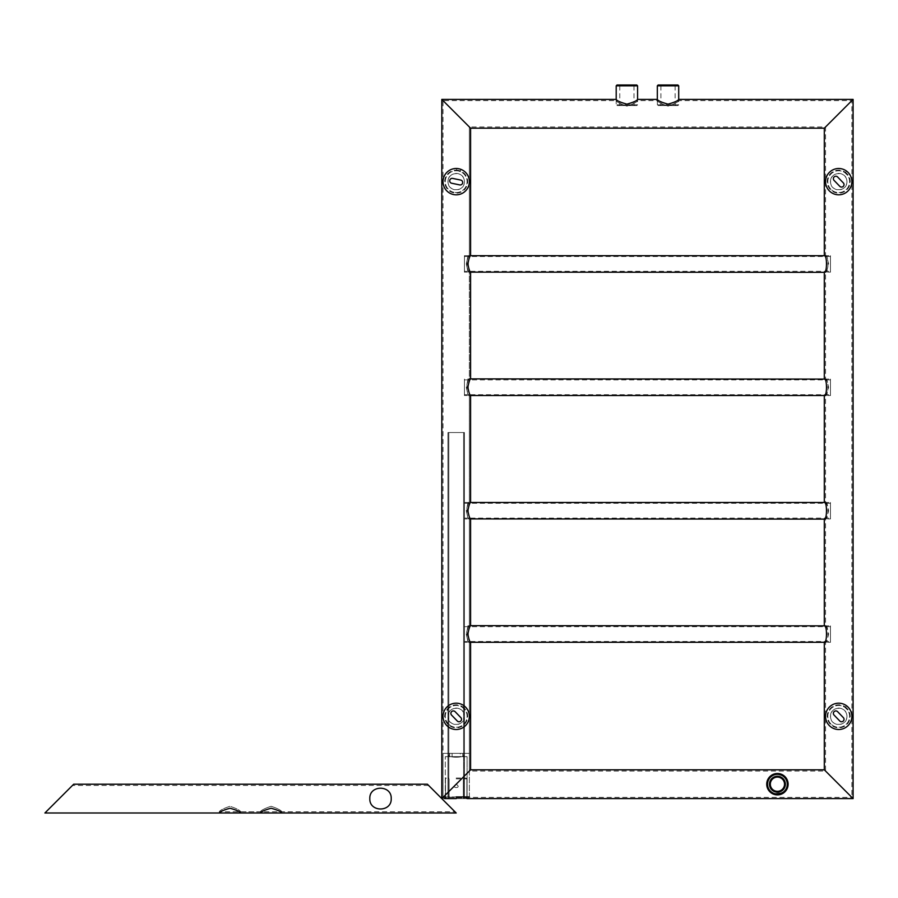 <?xml version="1.0" encoding="UTF-8"?>
<svg xmlns="http://www.w3.org/2000/svg" width="898" height="898" viewBox="0 0 898 898"><rect width="100%" height="100%" fill="white"/><g stroke="black" fill="none" stroke-linecap="round" stroke-linejoin="round"><path stroke-width="0.67" stroke-dasharray="4.49 3.37" d="M678.708 100.632C678.046 102.103 674.488 103.932 668.033 106.121C661.557 103.944 657.987 102.114 657.325 100.632C657.987 102.103 661.545 103.932 668.011 106.121C674.477 103.932 678.046 102.103 678.708 100.632L851.865 100.632L851.865 797.368L825.543 771.045L469.362 771.045L443.04 797.368L469.362 771.045L443.04 797.368L469.362 771.045L443.04 797.368L469.362 771.045L443.04 797.368L851.865 797.368L825.543 771.045L825.543 642.519C826.452 642.025 827.473 639.208 828.596 634.089C827.473 628.959 826.452 626.142 825.543 625.648L825.543 519.123C826.452 518.629 827.473 515.822 828.596 510.693C827.473 505.563 826.452 502.757 825.543 502.263L825.543 395.737C826.452 395.243 827.473 392.437 828.596 387.307C827.473 382.178 826.452 379.36 825.543 378.877L825.543 272.352C826.452 271.858 827.473 269.041 828.596 263.911C827.473 258.781 826.452 255.975 825.543 255.481L825.543 126.955L469.362 126.955L443.04 100.632L469.362 126.955L443.04 100.632L469.362 126.955L443.04 100.632L469.362 126.955L469.362 255.481C466.129 254.965 466.129 272.857 469.362 272.352C468.442 271.858 467.431 269.041 466.309 263.911C467.431 258.781 468.453 255.975 469.362 255.481L469.362 126.955L469.362 255.481C466.129 254.965 466.129 272.857 469.362 272.352C468.442 271.858 467.431 269.041 466.309 263.911C467.431 258.781 468.453 255.975 469.362 255.481C466.129 254.965 466.129 272.857 469.362 272.352C468.442 271.858 467.431 269.041 466.309 263.911C467.431 258.781 468.453 255.975 469.362 255.481M468.711 771.685L443.242 797.166L469.362 771.045L469.362 642.519C468.442 642.025 467.431 639.208 466.309 634.089C467.431 628.959 468.453 626.142 469.362 625.648L469.362 519.123C468.442 518.629 467.431 515.822 466.309 510.693C467.431 505.563 468.453 502.757 469.362 502.263L469.362 395.737C468.442 395.243 467.431 392.437 466.309 387.307C467.431 382.178 468.453 379.36 469.362 378.877L469.362 272.352L470.597 272.352C467.701 272.88 467.69 254.965 470.597 255.481C467.69 254.965 467.701 272.88 470.597 272.352C467.701 272.88 467.69 254.965 470.597 255.481M768.082 779.004L768.632 778.117M784.145 775.894L784.886 776.557M786.738 778.948L787.209 779.902M787.872 781.945L788.051 783.045M787.625 787.411L787.243 788.433M783.404 793.069L785.615 791.071M775.277 794.685L770.911 792.687M769.956 791.868L766.78 785.312M467.095 798.603L467.095 756.655L467.095 798.603L467.095 756.655L445.296 756.655L467.095 756.655L445.296 756.655L467.095 756.655L445.296 756.655L467.095 756.655L445.296 756.655L467.095 756.655L467.095 798.603L441.805 798.603L470.597 769.81M766.948 782.035L767.218 780.991M769.889 776.613L770.641 775.939M773.223 774.368L781.586 774.357M784.179 775.917L784.931 776.59M787.625 787.4L787.254 788.399M773.257 794.057L771.461 793.08M767.599 788.444L767.229 787.445M636.761 105.571L617.016 105.571L636.761 105.571L637.58 104.74L616.196 104.74L637.58 104.74L637.58 99.397C636.94 100.744 633.371 102.327 626.883 104.157C620.395 102.327 616.836 100.744 616.196 99.397L616.196 100.632C616.859 102.103 620.417 103.932 626.883 106.121C633.348 103.932 636.918 102.103 637.58 100.632C636.918 102.103 633.359 103.932 626.905 106.121C620.428 103.944 616.859 102.114 616.196 100.632L443.04 100.632L469.362 126.955M677.889 105.571L658.144 105.571L677.889 105.571L678.708 104.74L657.325 104.74L678.708 104.74L678.708 99.397C678.069 100.744 674.499 102.327 668.011 104.157C661.534 102.327 657.965 100.744 657.325 99.397L657.325 100.632L637.58 100.632M851.865 100.632L825.543 126.955L851.865 100.632M853.1 99.397L824.308 128.19L853.1 99.397M441.805 99.397L470.597 128.19L441.805 99.397M830.482 641.486L830.482 626.681L830.482 641.486L464.423 641.486L464.423 626.681L464.423 641.486M830.482 642.306L830.482 625.861L830.482 642.306L824.431 642.306M464.423 642.306L464.423 625.861L464.423 642.306L470.473 642.306M830.482 518.101L830.482 503.295L830.482 518.101L464.423 518.101L464.423 503.295L464.423 518.101M830.482 518.921L830.482 502.465L830.482 518.921L824.431 518.921C825.486 517.82 826.362 515.07 827.036 510.693C826.048 505.563 825.139 502.757 824.308 502.263M464.423 518.921L464.423 502.465L464.423 518.921L470.473 518.921M830.482 394.705L830.482 379.899L830.482 394.705L464.423 394.705L464.423 379.899L464.423 394.705M830.482 395.535L830.482 379.079L830.482 395.535L824.431 395.535M464.423 395.535L464.423 379.079L464.423 395.535L470.473 395.535M830.482 271.319L830.482 256.514L830.482 271.319L464.423 271.319L464.423 256.514L464.423 271.319M830.482 272.139L830.482 255.694L830.482 272.139L824.431 272.139C825.486 271.05 826.362 268.289 827.036 263.911C826.048 258.781 825.139 255.975 824.308 255.481M464.423 272.139L464.423 255.694L464.423 272.139L470.473 272.139M777.421 794.898A10.697 10.697 0 0 0 786.682 778.858A10.697 10.697 0 0 0 768.16 778.858A10.697 10.697 0 0 0 777.421 794.898M777.421 794.079A9.867 9.867 0 0 0 785.963 779.273A9.867 9.867 0 0 0 768.868 779.273A9.867 9.867 0 0 0 777.421 794.079M777.421 791.318A7.117 7.117 0 0 0 783.584 780.654A7.117 7.117 0 0 0 771.259 780.654A7.117 7.117 0 0 0 777.421 791.318M777.421 792.148A7.936 7.936 0 0 0 784.291 780.239A7.936 7.936 0 0 0 770.551 780.239A7.936 7.936 0 0 0 777.421 792.148M657.325 85.826L678.708 85.826M658.144 85.007L677.889 85.007M668.011 104.74L675.128 104.74L668.011 104.74M668.011 85.826L675.128 85.826L668.011 85.826M668.011 85.007L660.075 85.007L668.011 85.007M668.011 105.571L660.075 105.571L668.011 105.571M616.196 85.826L637.58 85.826M617.016 85.007L636.761 85.007M626.883 104.74L633.999 104.74L626.883 104.74M626.883 85.826L633.999 85.826L626.883 85.826M626.883 85.007L618.947 85.007L626.883 85.007M626.883 105.571L618.947 105.571L626.883 105.571M830.583 717.614L830.583 715.066A8.228 8.228 0 0 0 830.583 717.614C831.368 726.617 846.017 726.639 846.836 717.614L846.836 715.066A8.228 8.228 0 0 1 846.836 717.614M846.836 715.066A8.228 8.228 0 0 1 839.338 724.54A8.228 8.228 0 0 1 830.482 716.346A8.228 8.228 0 0 1 838.07 708.14A8.228 8.228 0 0 1 846.836 715.066C846.039 706.075 831.391 706.041 830.583 715.066M830.583 182.934L830.583 180.386A8.228 8.228 0 0 0 830.583 182.934C831.368 191.925 846.017 191.959 846.836 182.934L846.836 180.386A8.228 8.228 0 0 1 846.836 182.934M846.836 180.386A8.228 8.228 0 0 1 839.338 189.86A8.228 8.228 0 0 1 830.482 181.654A8.228 8.228 0 0 1 838.07 173.46A8.228 8.228 0 0 1 846.836 180.386C846.039 171.383 831.391 171.361 830.583 180.386M448.068 717.614L448.068 715.066A8.228 8.228 0 0 0 448.068 717.614C448.854 726.617 463.514 726.639 464.322 717.614L464.322 715.066A8.228 8.228 0 0 1 464.322 717.614M464.322 715.066A8.228 8.228 0 0 1 456.835 724.54A8.228 8.228 0 0 1 447.967 716.346A8.228 8.228 0 0 1 455.555 708.14A8.228 8.228 0 0 1 464.322 715.066C463.536 706.075 448.888 706.041 448.068 715.066M448.068 182.934L448.068 180.386A8.228 8.228 0 0 0 448.068 182.934C448.854 191.925 463.514 191.959 464.322 182.934L464.322 180.386A8.228 8.228 0 0 1 464.322 182.934M464.322 180.386A8.228 8.228 0 0 1 456.835 189.86A8.228 8.228 0 0 1 447.967 181.654A8.228 8.228 0 0 1 455.555 173.46A8.228 8.228 0 0 1 464.322 180.386C463.536 171.383 448.888 171.361 448.068 180.386M458.541 170.384A11.517 11.517 0 0 0 445.262 185.269A11.517 11.517 0 0 0 464.794 189.321A11.517 11.517 0 0 0 458.541 170.384M460.259 169.138L458.867 168.768A13.167 13.167 0 0 0 443.309 178.983A13.167 13.167 0 0 0 453.524 194.54A13.167 13.167 0 0 0 469.082 184.326A13.167 13.167 0 0 0 458.867 168.768L460.674 169.284M460.73 180.071A2.47 2.47 0 0 1 462.638 182.99A2.47 2.47 0 0 1 459.72 184.909L451.672 183.237A2.47 2.47 0 0 1 449.752 180.318A2.47 2.47 0 0 1 452.671 178.41L460.73 180.071M458.407 170.979L460.348 171.585L458.407 170.979M453.984 192.329A10.899 10.899 0 0 1 448.057 174.403A10.899 10.899 0 0 1 466.545 178.242A10.899 10.899 0 0 1 453.984 192.329A10.899 10.899 0 0 0 466.87 183.866A10.899 10.899 0 0 0 458.407 170.979A10.899 10.899 0 0 0 445.52 179.443A10.899 10.899 0 0 0 453.984 192.329M846.982 708.342A11.517 11.517 0 0 0 827.63 713.169A11.517 11.517 0 0 0 841.493 727.515A11.517 11.517 0 0 0 846.982 708.342M849.104 708.286L848.172 707.197A13.167 13.167 0 0 0 829.561 706.872A13.167 13.167 0 0 0 829.236 725.483A13.167 13.167 0 0 0 847.847 725.809A13.167 13.167 0 0 0 848.172 707.197L847.611 706.659M843.334 717.592A2.47 2.47 0 0 1 843.278 721.072A2.47 2.47 0 0 1 839.787 721.015L834.074 715.1A2.47 2.47 0 0 1 834.13 711.609A2.47 2.47 0 0 1 837.621 711.676L843.334 717.592M846.78 705.951L849.463 708.758L847.813 710.352L845.007 707.444L847.813 710.352M830.863 723.911A10.899 10.899 0 0 1 836.06 705.772A10.899 10.899 0 0 1 849.182 719.343A10.899 10.899 0 0 1 830.863 723.911A10.899 10.899 0 0 0 846.275 724.181A10.899 10.899 0 0 0 846.545 708.769A10.899 10.899 0 0 0 831.133 708.5A10.899 10.899 0 0 0 830.863 723.911M846.982 173.651A11.517 11.517 0 0 0 827.63 178.489A11.517 11.517 0 0 0 841.493 192.834A11.517 11.517 0 0 0 846.982 173.651M849.104 173.595L848.172 172.517A13.167 13.167 0 0 0 829.561 172.192A13.167 13.167 0 0 0 829.236 190.803A13.167 13.167 0 0 0 847.847 191.128A13.167 13.167 0 0 0 848.172 172.517L847.611 171.967M843.334 182.9A2.47 2.47 0 0 1 843.278 186.391A2.47 2.47 0 0 1 839.787 186.324L834.074 180.408A2.47 2.47 0 0 1 834.13 176.928A2.47 2.47 0 0 1 837.621 176.985L843.334 182.9M846.78 171.26L849.463 174.077L847.813 175.671L845.007 172.764L847.813 175.671M830.863 189.231A10.899 10.899 0 0 1 836.06 171.08A10.899 10.899 0 0 1 849.182 184.662A10.899 10.899 0 0 1 830.863 189.231A10.899 10.899 0 0 0 846.275 189.5A10.899 10.899 0 0 0 846.545 174.089A10.899 10.899 0 0 0 831.133 173.819A10.899 10.899 0 0 0 830.863 189.231M464.479 708.342A11.517 11.517 0 0 0 445.127 713.169A11.517 11.517 0 0 0 458.99 727.515A11.517 11.517 0 0 0 464.479 708.342M466.601 708.286L465.669 707.197A13.167 13.167 0 0 0 447.058 706.872A13.167 13.167 0 0 0 446.733 725.483A13.167 13.167 0 0 0 465.344 725.809A13.167 13.167 0 0 0 465.669 707.197L465.108 706.659M460.831 717.592A2.47 2.47 0 0 1 460.775 721.072A2.47 2.47 0 0 1 457.284 721.015L451.571 715.1A2.47 2.47 0 0 1 451.627 711.609A2.47 2.47 0 0 1 455.118 711.676L460.831 717.592M464.266 705.951L466.96 708.758L465.31 710.352L462.492 707.444L465.31 710.352M448.36 723.911A10.899 10.899 0 0 1 453.557 705.772A10.899 10.899 0 0 1 466.679 719.343A10.899 10.899 0 0 1 448.36 723.911A10.899 10.899 0 0 0 463.772 724.181A10.899 10.899 0 0 0 464.041 708.769A10.899 10.899 0 0 0 448.63 708.5A10.899 10.899 0 0 0 448.36 723.911M469.362 378.877C466.129 378.361 466.129 396.243 469.362 395.737C468.442 395.243 467.431 392.437 466.309 387.307C467.431 382.178 468.453 379.36 469.362 378.877L469.362 272.352L470.597 272.352L469.362 272.352L469.362 378.877C466.129 378.361 466.129 396.243 469.362 395.737C468.442 395.243 467.431 392.437 466.309 387.307C467.431 382.178 468.453 379.36 469.362 378.877C466.129 378.361 466.129 396.243 469.362 395.737L470.597 395.737C468.453 396.299 466.78 380.404 470.496 379.046C466.78 380.404 468.453 396.299 470.597 395.737C468.453 396.299 466.78 380.404 470.496 379.046L464.423 379.079M469.362 502.263C466.129 501.746 466.129 519.628 469.362 519.123C468.442 518.629 467.431 515.822 466.309 510.693C467.431 505.563 468.453 502.757 469.362 502.263L469.362 395.737L470.597 395.737L469.362 395.737L469.362 502.263C466.129 501.746 466.129 519.628 469.362 519.123C468.442 518.629 467.431 515.822 466.309 510.693C467.431 505.563 468.453 502.757 469.362 502.263C466.129 501.746 466.129 519.628 469.362 519.123L470.597 519.123C468.453 519.684 466.78 503.8 470.496 502.431C466.78 503.8 468.453 519.684 470.597 519.123C468.453 519.684 466.78 503.8 470.496 502.431M469.362 625.648C466.129 625.131 466.129 643.024 469.362 642.519C468.442 642.025 467.431 639.208 466.309 634.089C467.431 628.959 468.453 626.142 469.362 625.648L469.362 519.123L470.597 519.123L469.362 519.123L469.362 625.648C466.129 625.131 466.129 643.024 469.362 642.519C468.442 642.025 467.431 639.208 466.309 634.089C467.431 628.959 468.453 626.142 469.362 625.648C466.129 625.131 466.129 643.024 469.362 642.519L470.597 642.519C468.453 643.08 466.78 627.186 470.496 625.827C466.78 627.186 468.453 643.08 470.597 642.519C468.453 643.08 466.78 627.186 470.496 625.827L464.423 625.861M825.543 255.481C828.764 254.965 828.775 272.857 825.543 272.352L824.308 272.352M825.543 378.877C828.764 378.361 828.775 396.243 825.543 395.737L824.308 395.737M825.543 502.263C828.764 501.746 828.775 519.628 825.543 519.123L824.308 519.123M825.543 625.648C828.764 625.131 828.775 643.024 825.543 642.519L824.308 642.519M853.1 798.603L824.308 769.81M824.409 395.569C825.486 394.435 826.362 391.685 827.036 387.307C826.048 382.178 825.139 379.36 824.308 378.877M824.409 642.351C825.486 641.217 826.362 638.456 827.036 634.089C826.048 628.948 825.139 626.142 824.308 625.648M281.804 811.77C281.141 810.299 277.583 808.469 271.129 806.281C264.652 808.458 261.082 810.288 260.42 811.77C261.082 810.288 264.641 808.458 271.117 806.281C277.572 808.458 281.141 810.288 281.804 811.77L454.96 811.77L428.638 785.447L72.457 785.447L46.135 811.77L72.457 785.447L46.135 811.77L72.457 785.447L428.638 785.447L454.96 811.77L219.292 811.77C219.954 810.288 223.512 808.458 229.989 806.281C236.443 808.458 240.013 810.288 240.675 811.77C240.013 810.299 236.455 808.469 230 806.281C223.523 808.458 219.954 810.288 219.292 811.77L219.292 812.993C219.931 811.646 223.512 810.052 230.011 808.245C236.477 810.075 240.035 811.657 240.675 812.993M369.819 798.603C369.28 784.773 391.696 784.74 391.214 798.547C391.842 812.409 369.325 812.533 369.819 798.603M73.692 784.212L44.9 812.993L73.692 784.212M281.804 812.993C281.164 811.657 277.617 810.075 271.14 808.245C264.641 810.052 261.06 811.646 260.42 812.993L260.42 811.77L240.675 811.77M463.604 432.544L448.798 432.544L463.604 432.544L448.798 432.544L463.604 432.544L448.798 432.544L463.604 432.544L448.798 432.544L463.604 432.544L463.604 798.603L448.798 798.603L463.604 798.603L463.604 432.544L463.604 798.603L448.798 798.603L463.604 798.603L448.798 798.603L463.604 798.603L463.604 432.544M464.423 432.544L447.967 432.544L464.423 432.544L447.967 432.544L464.423 432.544L447.967 432.544L464.423 432.544L447.967 432.544L464.423 432.544L464.423 798.603L447.967 798.603L464.423 798.603L464.423 432.544L464.423 798.603L447.967 798.603L464.423 798.603L447.967 798.603L464.423 798.603L464.423 432.544M463.604 798.603L448.798 798.603L463.604 798.603M464.423 798.603L447.967 798.603L464.423 798.603L447.967 798.603L464.423 798.603L447.967 798.603L464.423 798.603L447.967 798.603L464.423 798.603L447.967 798.603L464.423 798.603L464.322 755.005C463.536 757.934 448.888 757.946 448.068 755.005L448.068 755.005C448.854 757.934 463.514 757.946 464.322 755.005L464.322 755.005C463.536 757.934 448.888 757.946 448.068 755.005L448.068 755.005C448.854 757.934 463.514 757.946 464.322 755.005L464.322 755.005C463.536 757.934 448.888 757.946 448.068 755.005L448.068 755.005C448.854 757.934 463.514 757.946 464.322 755.005L464.423 798.603M456.195 778.858L466.893 778.858L456.195 778.858M456.195 797.783L466.893 797.783L456.195 797.783M456.195 778.038L466.073 778.038L456.195 778.038M448.068 755.005L448.068 755.005C448.854 757.934 463.514 757.946 464.322 755.005C463.536 757.934 448.888 757.946 448.068 755.005M469.362 753.366L443.04 753.366L469.362 753.366L443.04 753.366L469.362 753.366L443.04 753.366L469.362 753.366L443.04 753.366L469.362 753.366L469.362 796.953L443.04 796.953L443.04 753.366L443.04 796.953L443.04 753.366L443.04 796.953L469.362 796.953L469.362 753.366L469.362 796.953L443.04 796.953L469.362 796.953L469.362 753.366M452.087 753.366L462.773 753.366L449.617 753.366L462.773 753.366L449.617 753.366L462.773 753.366L449.617 753.366L452.087 753.366L452.087 756.655L449.617 756.655L462.773 756.655L449.617 756.655L462.773 756.655L449.617 756.655L462.773 756.655L452.087 756.655L452.087 753.366M467.712 798.603L444.678 798.603L443.04 796.953L444.678 798.603L443.04 796.953L444.678 798.603L467.712 798.603L444.678 798.603L467.712 798.603L469.362 796.953L467.712 798.603M456.195 784.246C463.042 788.635 449.348 788.646 456.195 784.246C463.042 788.635 449.348 788.646 456.195 784.246C463.042 788.635 449.348 788.646 456.195 784.246C463.042 788.635 449.348 788.646 456.195 784.246C463.042 788.635 449.348 788.646 456.195 784.246C463.042 788.635 449.348 788.646 456.195 784.246C463.042 788.635 449.348 788.646 456.195 784.246C463.042 788.635 449.348 788.646 456.195 784.246M460.315 753.366L462.773 753.366L460.315 753.366L460.315 756.655L462.773 756.655L460.315 756.655L460.315 753.366M469.362 771.045L469.362 642.519L470.597 642.519L469.362 642.519L469.362 771.045M464.423 626.681L830.482 626.681M824.431 625.861L830.482 625.861M464.423 503.295L830.482 503.295M464.423 502.465L470.473 502.465M824.431 502.465L830.482 502.465M464.423 379.899L830.482 379.899M824.431 379.079L830.482 379.079M464.423 256.514L830.482 256.514M464.423 255.694L470.473 255.694M824.431 255.694L830.482 255.694M657.325 100.632L657.325 104.74L658.144 105.571M675.947 105.571L675.128 104.74L675.128 85.826L675.947 85.007M660.075 105.571L660.906 104.74L660.906 85.826L660.075 85.007M616.196 99.397L616.196 104.74L617.016 105.571M634.819 105.571L633.999 104.74L633.999 85.826L634.819 85.007M618.947 105.571L619.777 104.74L619.777 85.826L618.947 85.007M456.858 168.51L456.397 170.755M460.82 169.329L460.348 171.585M846.657 705.85L845.007 707.444M846.657 171.17L845.007 172.764M464.143 705.85L462.492 707.444M443.04 797.368L443.04 100.632M448.798 798.603L448.798 432.544L448.798 798.603M447.967 798.603L447.967 432.544L447.967 798.603M466.073 798.603L466.893 797.783L466.073 798.603L466.893 797.783L466.893 778.858L466.073 778.038L466.893 778.858L466.893 797.783L466.893 778.858L466.073 778.038M446.328 798.603L445.509 797.783L446.328 798.603L445.509 797.783L445.509 778.858L446.328 778.038L445.509 778.858L445.509 797.783L445.509 778.858L446.328 778.038M448.259 778.038L449.09 778.858L449.09 797.783L449.09 778.858L448.259 778.038L449.09 778.858L449.09 797.783L448.259 798.603M464.131 778.038L463.312 778.858L463.312 797.783L463.312 778.858L464.131 778.038L463.312 778.858L463.312 797.783L464.131 798.603M449.617 753.366L449.617 756.655L449.617 753.366M445.296 798.603L445.296 756.655L445.296 798.603M462.773 753.366L462.773 756.655L462.773 753.366"/><path stroke-width="1.35" d="M825.543 771.045L851.865 797.368L825.543 771.045M443.04 797.368L468.711 771.685M766.948 782.035L768.082 779.004M768.632 778.117L775.737 773.649L784.145 775.894M784.886 776.557L786.738 778.948M787.209 779.902L787.872 781.945M788.051 783.045L788.118 784.145M785.615 791.071L777.702 794.898M777.376 794.898L775.277 794.685M770.911 792.687L769.956 791.868M824.308 769.81L824.308 642.519C827.204 643.047 827.215 625.131 824.308 625.648L824.308 519.123C827.204 519.65 827.215 501.746 824.308 502.263L824.308 395.737C827.204 396.265 827.215 378.35 824.308 378.877L824.308 272.352C827.204 272.88 827.215 254.965 824.308 255.481L824.308 128.19L853.1 99.397L678.708 99.397C678.069 100.733 674.51 102.327 668.045 104.157C661.545 102.338 657.965 100.756 657.325 99.397L637.58 99.397C636.94 100.733 633.382 102.327 626.916 104.157C620.406 102.338 616.836 100.756 616.196 99.397L441.805 99.397L441.805 798.603L470.597 769.81L824.308 769.81L853.1 798.603L824.308 769.81L853.1 798.603L467.095 798.603M767.218 780.991L769.889 776.613M770.641 775.939L773.223 774.368M781.586 774.357L784.179 775.917M784.931 776.59L788.118 784.167M783.404 793.069L773.257 794.057M771.461 793.08L767.599 788.444M767.229 787.445L766.78 785.312M825.543 126.955L851.865 100.632L825.543 126.955M469.362 126.955L443.04 100.632M470.597 769.81L470.597 642.519L470.597 769.81L441.805 798.603L441.805 99.397L441.805 798.603L470.597 769.81L470.597 642.519C469.755 642.014 468.846 639.208 467.869 634.089C468.857 628.948 469.766 626.142 470.597 625.648L470.597 519.123C469.755 518.629 468.846 515.811 467.869 510.693C468.857 505.563 469.766 502.757 470.597 502.263L470.597 395.737C469.755 395.232 468.846 392.426 467.869 387.307C468.857 382.178 469.766 379.36 470.597 378.877L470.597 272.352C469.755 271.847 468.846 269.041 467.869 263.911C468.857 258.781 469.766 255.975 470.597 255.481L470.597 128.19L441.805 99.397L470.597 128.19L441.805 99.397L470.597 128.19L824.308 128.19L853.1 99.397L853.1 798.603M470.473 642.306L824.431 642.306M470.473 518.921L824.308 519.123M470.473 395.535L824.431 395.535M470.473 272.139L824.308 272.352M777.421 794.898A10.697 10.697 0 0 0 786.682 778.858A10.697 10.697 0 0 0 768.16 778.858A10.697 10.697 0 0 0 777.421 794.898M777.421 791.318A7.117 7.117 0 0 0 783.584 780.654A7.117 7.117 0 0 0 771.259 780.654A7.117 7.117 0 0 0 777.421 791.318M777.421 794.079A9.867 9.867 0 0 0 785.963 779.273A9.867 9.867 0 0 0 768.868 779.273A9.867 9.867 0 0 0 777.421 794.079M777.421 792.148A7.936 7.936 0 0 0 784.291 780.239A7.936 7.936 0 0 0 770.551 780.239A7.936 7.936 0 0 0 777.421 792.148M657.325 85.826L658.144 85.007L677.889 85.007L678.708 85.826L657.325 85.826L657.325 100.632M616.196 85.826L617.016 85.007L636.761 85.007L637.58 85.826L616.196 85.826L616.196 99.397M443.309 178.983A13.167 13.167 0 0 0 460.326 194.159A13.167 13.167 0 0 0 464.962 171.832A13.167 13.167 0 0 0 443.309 178.983M460.73 180.071L452.671 178.41A2.47 2.47 0 0 0 449.752 180.318A2.47 2.47 0 0 0 451.672 183.237L459.72 184.909A2.47 2.47 0 0 0 462.638 182.99A2.47 2.47 0 0 0 460.73 180.071M829.561 706.872A13.167 13.167 0 0 0 835.084 728.996A13.167 13.167 0 0 0 851.472 713.158A13.167 13.167 0 0 0 829.561 706.872M843.334 717.592L837.621 711.676A2.47 2.47 0 0 0 834.13 711.609A2.47 2.47 0 0 0 834.074 715.1L839.787 721.015A2.47 2.47 0 0 0 843.278 721.072A2.47 2.47 0 0 0 843.334 717.592M847.611 706.659L846.78 705.951M829.561 172.192A13.167 13.167 0 0 0 835.084 194.305A13.167 13.167 0 0 0 851.472 178.466A13.167 13.167 0 0 0 829.561 172.192M843.334 182.9L837.621 176.985A2.47 2.47 0 0 0 834.13 176.928A2.47 2.47 0 0 0 834.074 180.408L839.787 186.324A2.47 2.47 0 0 0 843.278 186.391A2.47 2.47 0 0 0 843.334 182.9M847.611 171.967L846.78 171.26M447.058 706.872A13.167 13.167 0 0 0 452.57 728.996A13.167 13.167 0 0 0 468.969 713.158A13.167 13.167 0 0 0 447.058 706.872M460.831 717.592L455.118 711.676A2.47 2.47 0 0 0 451.627 711.609A2.47 2.47 0 0 0 451.571 715.1L457.284 721.015A2.47 2.47 0 0 0 460.775 721.072A2.47 2.47 0 0 0 460.831 717.592M465.108 706.659L464.266 705.951M824.431 625.861L470.597 625.648C469.766 626.142 468.857 628.948 467.869 634.089C468.846 639.208 469.755 642.014 470.597 642.519C469.755 642.014 468.846 639.208 467.869 634.089C468.857 628.948 469.766 626.142 470.597 625.648L470.597 519.123C469.755 518.629 468.846 515.811 467.869 510.693C468.857 505.563 469.766 502.757 470.597 502.263L470.496 502.431M470.597 625.648L470.597 519.123C469.755 518.629 468.846 515.811 467.869 510.693C468.857 505.563 469.766 502.757 470.597 502.263L470.597 395.737C469.755 395.232 468.846 392.426 467.869 387.307C468.857 382.178 469.766 379.36 470.597 378.877L824.431 379.079M428.638 785.447L454.96 811.77L428.638 785.447M456.195 812.993L427.403 784.212L456.195 812.993L44.9 812.993L73.692 784.212L44.9 812.993L219.292 812.993C219.931 811.646 223.501 810.063 229.989 808.245C236.466 810.063 240.035 811.646 240.675 812.993L260.42 812.993C261.06 811.646 264.629 810.063 271.117 808.245C277.594 810.063 281.164 811.646 281.804 812.993L456.195 812.993L427.403 784.212L456.195 812.993M369.819 798.603C369.213 784.796 391.775 784.762 391.214 798.569C391.865 812.421 369.224 812.454 369.819 798.603M456.195 798.603L444.678 798.603L456.195 798.603M456.195 796.953L469.362 796.953L456.195 796.953M470.597 378.877L470.597 272.352C469.755 271.847 468.846 269.041 467.869 263.911C468.857 258.781 469.766 255.975 470.597 255.481L470.597 128.19L470.597 255.481C469.766 255.975 468.857 258.781 467.869 263.911C468.846 269.041 469.755 271.847 470.597 272.352L470.597 378.877C469.766 379.36 468.857 382.178 467.869 387.307C468.846 392.426 469.755 395.232 470.597 395.737L470.597 502.263M470.473 502.465L824.431 502.465M470.473 255.694L824.431 255.694M678.708 85.826L678.708 99.397M637.58 85.826L637.58 99.397M427.403 784.212L73.692 784.212L427.403 784.212"/></g></svg>
